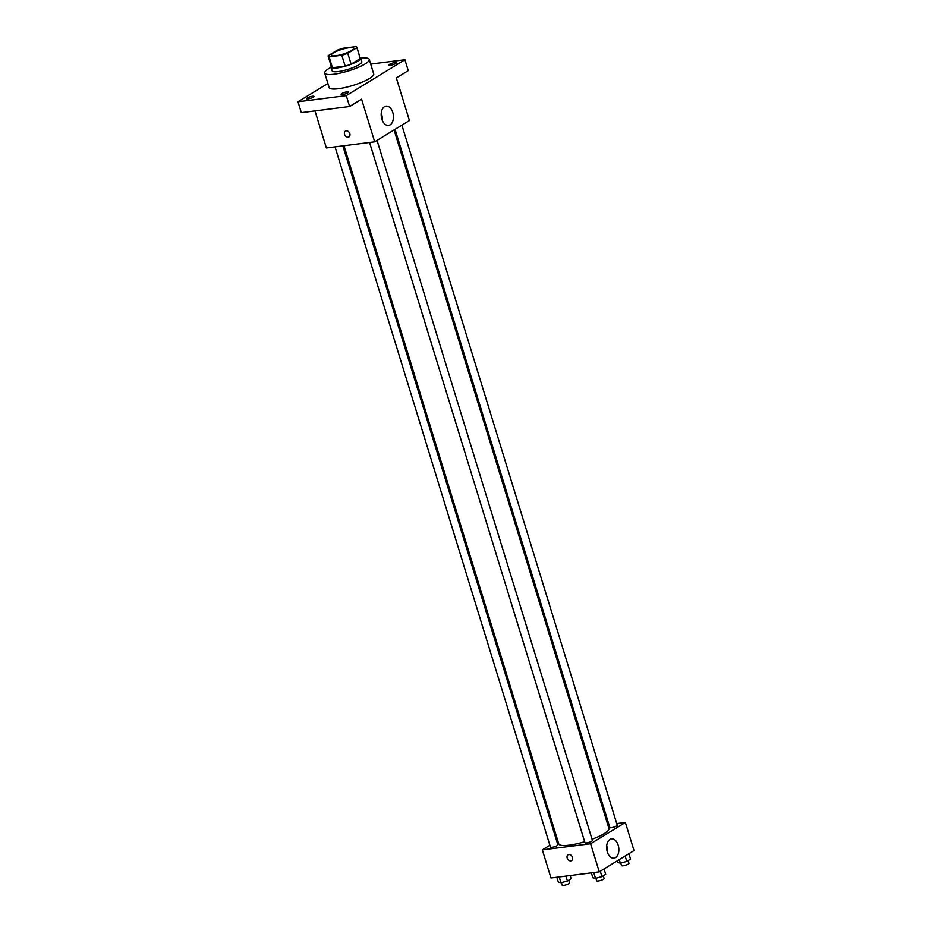<?xml version="1.0" encoding="UTF-8"?>
<svg xmlns="http://www.w3.org/2000/svg" width="932" height="932" viewBox="0 0 932 932"><rect width="100%" height="100%" fill="white"/><g stroke="black" fill="none" stroke-linecap="round" stroke-linejoin="round"><path stroke-width="1.4" d="M336.009 55.722A11.65 2.458 162.9 0 1 331.384 55.151A11.65 2.458 162.9 0 1 341.799 49.384A11.65 2.458 162.9 0 1 353.659 48.301A11.65 2.458 162.9 0 1 347.927 52.39A11.65 2.458 162.9 0 1 336.009 55.722M347.764 53.275L356.898 47.683A15.029 3.169 162.9 0 0 356.886 47.311A15.029 3.169 162.9 0 0 355.931 46.6L343.232 48.219A15.029 3.169 162.9 0 0 337.279 50.177L328.146 55.78A15.029 3.169 162.9 0 0 328.157 56.153A15.029 3.169 162.9 0 0 329.113 56.864L341.811 55.244A15.029 3.169 162.9 0 0 347.764 53.275L351.108 64.157L360.253 58.565L356.898 47.683M329.113 56.864L332.456 67.745L345.166 66.125L341.811 55.244M332.456 67.745A15.029 3.169 162.9 0 1 331.501 67.034L328.157 56.153M356.886 47.311L360.241 58.192A15.029 3.169 162.9 0 1 360.253 58.565M351.108 64.157A15.029 3.169 162.9 0 1 345.166 66.125M331.256 66.242A15.529 3.274 -17.1 0 0 331.023 67.174A15.529 3.274 -17.1 0 0 346.832 65.741A15.529 3.274 -17.1 0 0 360.707 58.04A15.529 3.274 -17.1 0 0 359.997 57.411M360.707 58.04L361.826 61.675A15.529 3.274 162.9 0 1 354.195 67.116A15.529 3.274 162.9 0 1 338.293 71.554A15.529 3.274 162.9 0 1 332.142 70.809L331.023 67.174M360.754 58.18A23.3 4.905 162.9 0 1 369.247 59.392A23.3 4.905 162.9 0 1 357.795 67.558A23.3 4.905 162.9 0 1 333.947 74.211A23.3 4.905 162.9 0 1 324.72 73.092A23.3 4.905 162.9 0 1 331.07 67.314M369.247 59.392L373.709 73.896A23.3 4.905 162.9 0 1 362.257 82.063A23.3 4.905 162.9 0 1 338.421 88.726A23.3 4.905 162.9 0 1 329.182 87.596L324.72 73.092M395.622 63.539A3.879 0.816 162.9 0 1 391.58 65.054A3.879 0.816 162.9 0 1 388.9 65.065A3.879 0.816 162.9 0 1 392.372 63.143A3.879 0.816 162.9 0 1 396.321 62.782A3.879 0.816 162.9 0 1 395.622 63.539M347.834 92.792A3.879 0.816 162.9 0 1 343.792 94.295A3.879 0.816 162.9 0 1 341.112 94.318A3.879 0.816 162.9 0 1 344.584 92.385A3.879 0.816 162.9 0 1 348.533 92.035A3.879 0.816 162.9 0 1 347.834 92.792M313.303 97.184A3.879 0.816 162.9 0 1 309.261 98.699A3.879 0.816 162.9 0 1 306.581 98.71A3.879 0.816 162.9 0 1 310.053 96.788A3.879 0.816 162.9 0 1 314.002 96.427A3.879 0.816 162.9 0 1 313.303 97.184M327.913 83.461L297.984 101.774L346.273 95.623L404.919 59.73L370.691 64.087M314.993 110.908L326.386 147.967L374.676 141.815L361.569 99.188L349.617 106.504L301.327 112.656L297.984 101.774M349.617 106.504L346.273 95.623M374.676 141.815L409.428 120.543L396.321 77.927L408.263 70.611L404.919 59.73M381.864 119.098A9.739 6.046 -97.3 0 1 386.081 106.108A9.739 6.046 -97.3 0 1 393.316 114.997A9.739 6.046 -97.3 0 1 388.539 125.424A9.739 6.046 -97.3 0 1 381.864 119.098M348.964 136.899A3.402 2.563 58.5 0 1 348.16 137.179A3.402 2.563 58.5 0 1 344.735 134.86A3.402 2.563 58.5 0 1 345.411 131.109A3.402 2.563 58.5 0 1 349.372 132.67A3.402 2.563 58.5 0 1 348.952 136.899A3.402 2.563 58.5 0 1 348.16 137.179A3.402 2.563 58.5 0 1 344.735 134.86A3.402 2.563 58.5 0 1 345.411 131.109M381.27 113.075A9.739 6.046 -97.3 0 1 382.132 119.89M584.667 841.712A26.247 5.534 162.9 0 1 569.161 845.161A26.247 5.534 162.9 0 1 558.769 843.891L343.978 145.73M394.05 129.956L608.934 828.466A26.247 5.534 162.9 0 1 592.03 839.243M369.55 142.468L584.981 842.726A3.879 0.816 -17.1 0 0 588.931 842.365A3.879 0.816 -17.1 0 0 592.403 840.443L377.029 140.371M342.836 145.87L557.872 844.835A3.879 0.816 162.9 0 1 555.961 846.198A3.879 0.816 162.9 0 1 551.989 847.316A3.879 0.816 162.9 0 1 550.451 847.118L335.019 146.872M401.878 125.168L617.252 825.239A3.879 0.816 162.9 0 1 615.341 826.591A3.879 0.816 162.9 0 1 611.369 827.709A3.879 0.816 162.9 0 1 609.831 827.511L395.04 129.35M557.709 840.478L556.719 841.083M549.88 845.266L542.331 849.891L590.62 843.74L625.372 822.467L616.739 823.573M608.922 824.564L607.781 824.703M625.372 822.467L634.016 850.578L599.264 871.851L550.975 878.002L542.331 849.891M599.264 871.851L590.62 843.74M607.291 851.848A9.739 6.046 -97.3 0 1 611.509 838.858A9.739 6.046 -97.3 0 1 618.743 847.759A9.739 6.046 -97.3 0 1 613.967 858.174A9.739 6.046 -97.3 0 1 607.291 851.848M571.596 860.597A3.402 2.563 58.5 0 1 570.803 860.865A3.402 2.563 58.5 0 1 567.378 858.547A3.402 2.563 58.5 0 1 568.042 854.795A3.402 2.563 58.5 0 1 572.003 856.357A3.402 2.563 58.5 0 1 571.596 860.597A3.402 2.563 58.5 0 1 570.792 860.865A3.402 2.563 58.5 0 1 567.378 858.547A3.402 2.563 58.5 0 1 568.054 854.795M606.685 845.825A9.739 6.046 -97.3 0 1 607.559 852.64M591.366 872.853L592.88 877.769L595.525 878.352L601.932 876.616L605.695 874.321L604.041 868.927M595.525 878.352L593.742 872.55M601.932 876.616L600.278 871.234M603.272 875.8L604.122 878.527A3.879 0.816 162.9 0 1 602.212 879.89A3.879 0.816 162.9 0 1 598.239 880.996A3.879 0.816 162.9 0 1 596.701 880.81L595.909 878.247M617.205 860.865L617.73 862.566L620.374 863.137L626.782 861.413L630.545 859.106L628.89 853.724M620.374 863.137L619.291 859.595M626.782 861.413L625.127 856.019M628.121 860.586L628.972 863.323A3.879 0.816 162.9 0 1 627.061 864.686A3.879 0.816 162.9 0 1 623.089 865.793A3.879 0.816 162.9 0 1 621.551 865.607L620.759 863.032M556.835 877.257L558.35 882.173L560.994 882.744L567.413 881.02L571.165 878.713L570.198 875.556M560.994 882.744L559.212 876.954M567.413 881.02L565.899 876.103M568.753 880.192L569.592 882.93A3.879 0.816 162.9 0 1 567.681 884.293A3.879 0.816 162.9 0 1 563.709 885.4A3.879 0.816 162.9 0 1 562.171 885.214L561.379 882.639"/></g></svg>
